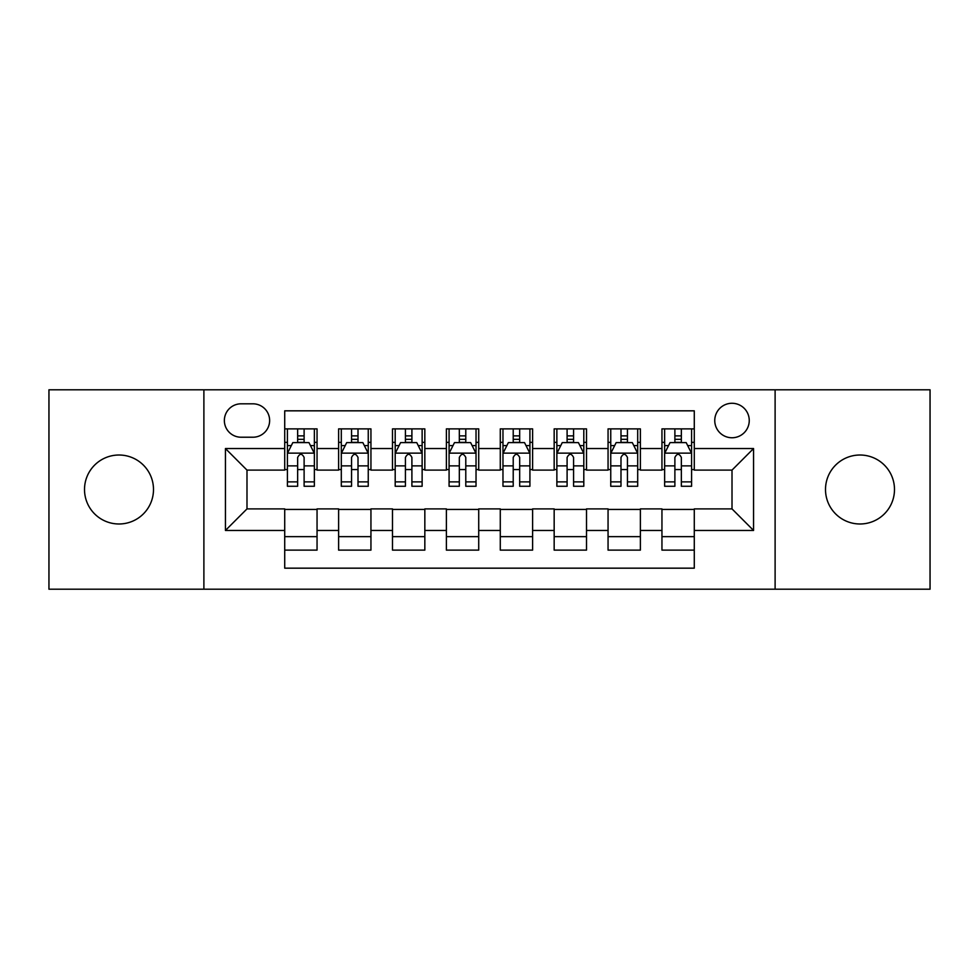 <?xml version="1.0" encoding="UTF-8"?>
<svg xmlns="http://www.w3.org/2000/svg" width="979" height="979" viewBox="0 0 979 979"><rect width="100%" height="100%" fill="white"/><g stroke="black" fill="none" stroke-linecap="round" stroke-linejoin="round"><path stroke-width="1.47" d="M859.99 455.015A34.485 34.485 0 0 0 825.505 489.5A34.485 34.485 0 0 0 859.99 523.985A34.485 34.485 0 0 0 894.488 489.5A34.485 34.485 0 0 0 859.99 455.015M119.01 455.015A34.485 34.485 0 0 0 84.512 489.5A34.485 34.485 0 0 0 119.01 523.985A34.485 34.485 0 0 0 153.495 489.5A34.485 34.485 0 0 0 119.01 455.015M732.011 403.275A17.243 17.243 0 0 0 714.756 420.517A17.243 17.243 0 0 0 732.011 437.76A17.243 17.243 0 0 0 749.253 420.517A17.243 17.243 0 0 0 732.011 403.275M775.111 589.199L930.05 589.199L930.05 389.801L775.111 389.801L775.111 589.199L203.889 589.199L203.889 389.801L48.95 389.801L48.95 589.199L203.889 589.199M694.282 428.875L661.951 428.875L661.951 448.541L640.388 448.541L640.388 470.104L661.951 470.104L661.951 448.541M640.388 448.541L640.388 428.875L608.057 428.875L608.057 448.541L586.507 448.541L586.507 470.104L608.057 470.104L608.057 448.541M586.507 448.541L586.507 428.875L554.163 428.875L554.163 448.541L532.613 448.541L532.613 470.104L554.163 470.104L554.163 448.541M532.613 448.541L532.613 428.875L500.281 428.875L500.281 448.541L478.719 448.541L478.719 470.104L500.281 470.104L500.281 448.541M478.719 448.541L478.719 428.875L446.387 428.875L446.387 448.541L424.837 448.541L424.837 470.104L446.387 470.104L446.387 448.541M424.837 448.541L424.837 428.875L392.493 428.875L392.493 448.541L370.943 448.541L370.943 470.104L392.493 470.104L392.493 448.541M370.943 448.541L370.943 428.875L338.612 428.875L338.612 470.104L317.049 470.104L317.049 428.875L284.718 428.875M284.718 550.125L317.049 550.125L317.049 508.896L338.612 508.896L338.612 550.125L370.943 550.125L370.943 508.896L392.493 508.896L392.493 530.459L370.943 530.459M392.493 530.459L392.493 550.125L424.837 550.125L424.837 508.896L446.387 508.896L446.387 530.459L424.837 530.459M446.387 530.459L446.387 550.125L478.719 550.125L478.719 508.896L500.281 508.896L500.281 530.459L478.719 530.459M500.281 530.459L500.281 550.125L532.613 550.125L532.613 508.896L554.163 508.896L554.163 530.459L532.613 530.459M554.163 530.459L554.163 550.125L586.507 550.125L586.507 508.896L608.057 508.896L608.057 530.459L586.507 530.459M608.057 530.459L608.057 550.125L640.388 550.125L640.388 508.896L661.951 508.896L661.951 530.459L640.388 530.459M241.067 437.221L252.925 437.221A16.704 16.704 0 0 0 269.629 420.517A16.704 16.704 0 0 0 252.925 403.813L241.067 403.813A16.704 16.704 0 0 0 224.362 420.517A16.704 16.704 0 0 0 241.067 437.221M775.111 389.801L203.889 389.801M694.282 448.541L694.282 410.825L284.718 410.825L284.718 470.104L246.989 470.104L246.989 508.896L284.718 508.896L284.718 568.175L694.282 568.175L694.282 508.896L732.011 508.896L732.011 470.104L694.282 470.104L694.282 448.541L753.561 448.541L753.561 530.459L694.282 530.459M284.718 530.459L225.439 530.459L225.439 448.541L284.718 448.541M661.951 530.459L661.951 550.125L694.282 550.125M284.718 442.349L287.41 442.349M297.653 442.349L304.114 442.349M314.357 442.349L317.049 442.349M284.718 469.565L287.41 469.565M297.653 469.565L304.114 469.565M314.357 469.565L317.049 469.565M284.718 509.435L317.049 509.435M284.718 536.651L317.049 536.651M338.612 469.565L341.304 469.565M351.547 469.565L358.008 469.565M368.251 469.565L370.943 469.565M338.612 442.349L341.304 442.349M351.547 442.349L358.008 442.349M368.251 442.349L370.943 442.349M338.612 509.435L370.943 509.435M338.612 536.651L370.943 536.651M392.493 509.435L424.837 509.435M392.493 536.651L424.837 536.651M392.493 442.349L395.198 442.349M405.428 442.349L411.902 442.349M422.133 442.349L424.837 442.349M392.493 469.565L395.198 469.565M405.428 469.565L411.902 469.565M422.133 469.565L424.837 469.565M446.387 509.435L478.719 509.435M446.387 536.651L478.719 536.651M446.387 442.349L449.08 442.349M459.322 442.349L465.784 442.349M476.027 442.349L478.719 442.349M446.387 469.565L449.08 469.565M459.322 469.565L465.784 469.565M476.027 469.565L478.719 469.565M500.281 509.435L532.613 509.435M500.281 536.651L532.613 536.651M500.281 442.349L502.973 442.349M513.216 442.349L519.678 442.349M529.92 442.349L532.613 442.349M500.281 469.565L502.973 469.565M513.216 469.565L519.678 469.565M529.92 469.565L532.613 469.565M554.163 509.435L586.507 509.435M554.163 536.651L586.507 536.651M554.163 442.349L556.867 442.349M567.098 442.349L573.572 442.349M583.802 442.349L586.507 442.349M554.163 469.565L556.867 469.565M567.098 469.565L573.572 469.565M583.802 469.565L586.507 469.565M608.057 509.435L640.388 509.435M608.057 536.651L640.388 536.651M608.057 442.349L610.749 442.349M620.992 442.349L627.453 442.349M637.696 442.349L640.388 442.349M608.057 469.565L610.749 469.565M620.992 469.565L627.453 469.565M637.696 469.565L640.388 469.565M661.951 509.435L694.282 509.435M661.951 536.651L694.282 536.651M661.951 442.349L664.643 442.349M674.886 442.349L681.347 442.349M691.59 442.349L694.282 442.349M661.951 469.565L664.643 469.565M674.886 469.565L681.347 469.565M691.59 469.565L694.282 469.565M246.989 470.104L225.439 448.541M246.989 508.896L225.439 530.459M753.561 448.541L732.011 470.104M753.561 530.459L732.011 508.896M304.114 435.875L297.653 435.875M314.357 481.876L304.114 481.876L304.114 486.269L314.357 486.269L314.357 453.399L308.972 442.618L292.807 442.618L287.41 453.399L287.41 486.269L297.653 486.269L297.653 481.876L287.41 481.876M287.41 453.399L287.41 428.875M314.357 453.399L314.357 428.875M297.653 442.618L297.653 428.875M304.114 428.875L304.114 442.618M304.114 481.876L304.114 457.438C301.96 453.289 299.807 453.289 297.653 457.438L297.653 481.876M358.008 435.875L351.547 435.875M368.251 481.876L358.008 481.876L358.008 486.269L368.251 486.269L368.251 453.399L362.854 442.618L346.688 442.618L341.304 453.399L341.304 486.269L351.547 486.269L351.547 481.876L341.304 481.876M341.304 453.399L341.304 428.875M368.251 453.399L368.251 428.875M351.547 442.618L351.547 428.875M358.008 428.875L358.008 442.618M358.008 481.876L358.008 457.438C355.854 453.289 353.7 453.289 351.547 457.438L351.547 481.876M411.902 435.875L405.428 435.875M422.133 481.876L411.902 481.876L411.902 486.269L422.133 486.269L422.133 453.399L416.748 442.618L400.582 442.618L395.198 453.399L395.198 486.269L405.428 486.269L405.428 481.876L395.198 481.876M395.198 453.399L395.198 428.875M422.133 453.399L422.133 428.875M405.428 442.618L405.428 428.875M411.902 428.875L411.902 442.618M411.902 481.876L411.902 457.438C409.748 453.289 407.594 453.289 405.428 457.438L405.428 481.876M465.784 435.875L459.322 435.875M476.027 481.876L465.784 481.876L465.784 486.269L476.027 486.269L476.027 453.399L470.642 442.618L454.476 442.618L449.08 453.399L449.08 486.269L459.322 486.269L459.322 481.876L449.08 481.876M449.08 453.399L449.08 428.875M476.027 453.399L476.027 428.875M459.322 442.618L459.322 428.875M465.784 428.875L465.784 442.618M465.784 481.876L465.784 457.438C463.63 453.289 461.476 453.289 459.322 457.438L459.322 481.876M519.678 435.875L513.216 435.875M529.92 481.876L519.678 481.876L519.678 486.269L529.92 486.269L529.92 453.399L524.524 442.618L508.358 442.618L502.973 453.399L502.973 486.269L513.216 486.269L513.216 481.876L502.973 481.876M502.973 453.399L502.973 428.875M529.92 453.399L529.92 428.875M513.216 442.618L513.216 428.875M519.678 428.875L519.678 442.618M519.678 481.876L519.678 457.438C517.524 453.289 515.37 453.289 513.216 457.438L513.216 481.876M573.572 435.875L567.098 435.875M583.802 481.876L573.572 481.876L573.572 486.269L583.802 486.269L583.802 453.399L578.418 442.618L562.252 442.618L556.867 453.399L556.867 486.269L567.098 486.269L567.098 481.876L556.867 481.876M556.867 453.399L556.867 428.875M583.802 453.399L583.802 428.875M567.098 442.618L567.098 428.875M573.572 428.875L573.572 442.618M573.572 481.876L573.572 457.438C571.418 453.289 569.264 453.289 567.098 457.438L567.098 481.876M627.453 435.875L620.992 435.875M637.696 481.876L627.453 481.876L627.453 486.269L637.696 486.269L637.696 453.399L632.312 442.618L616.146 442.618L610.749 453.399L610.749 486.269L620.992 486.269L620.992 481.876L610.749 481.876M610.749 453.399L610.749 428.875M637.696 453.399L637.696 428.875M620.992 442.618L620.992 428.875M627.453 428.875L627.453 442.618M627.453 481.876L627.453 457.438C625.3 453.289 623.146 453.289 620.992 457.438L620.992 481.876M681.347 435.875L674.886 435.875M691.59 481.876L681.347 481.876L681.347 486.269L691.59 486.269L691.59 453.399L686.193 442.618L670.028 442.618L664.643 453.399L664.643 486.269L674.886 486.269L674.886 481.876L664.643 481.876M664.643 453.399L664.643 428.875M691.59 453.399L691.59 428.875M674.886 442.618L674.886 428.875M681.347 428.875L681.347 442.618M681.347 481.876L681.347 457.438C679.193 453.289 677.04 453.289 674.886 457.438L674.886 481.876M338.612 530.459L317.049 530.459M338.612 448.541L317.049 448.541M314.222 453.13L287.545 453.13M287.41 445.58L291.314 445.58M310.453 445.58L314.357 445.58M297.653 465.882L287.41 465.882M314.357 465.882L304.114 465.882M304.114 439.314L297.653 439.314M368.116 453.13L341.438 453.13M341.304 445.58L345.208 445.58M364.347 445.58L368.251 445.58M351.547 465.882L341.304 465.882M368.251 465.882L358.008 465.882M358.008 439.314L351.547 439.314M421.998 453.13L395.332 453.13M395.198 445.58L399.102 445.58M418.229 445.58L422.133 445.58M405.428 465.882L395.198 465.882M422.133 465.882L411.902 465.882M411.902 439.314L405.428 439.314M475.892 453.13L449.214 453.13M449.08 445.58L452.983 445.58M472.123 445.58L476.027 445.58M459.322 465.882L449.08 465.882M476.027 465.882L465.784 465.882M465.784 439.314L459.322 439.314M529.786 453.13L503.108 453.13M502.973 445.58L506.877 445.58M526.017 445.58L529.92 445.58M513.216 465.882L502.973 465.882M529.92 465.882L519.678 465.882M519.678 439.314L513.216 439.314M583.668 453.13L557.002 453.13M556.867 445.58L560.771 445.58M579.898 445.58L583.802 445.58M567.098 465.882L556.867 465.882M583.802 465.882L573.572 465.882M573.572 439.314L567.098 439.314M637.562 453.13L610.884 453.13M610.749 445.58L614.653 445.58M633.792 445.58L637.696 445.58M620.992 465.882L610.749 465.882M637.696 465.882L627.453 465.882M627.453 439.314L620.992 439.314M691.455 453.13L664.778 453.13M664.643 445.58L668.547 445.58M687.686 445.58L691.59 445.58M674.886 465.882L664.643 465.882M691.59 465.882L681.347 465.882M681.347 439.314L674.886 439.314"/></g></svg>
